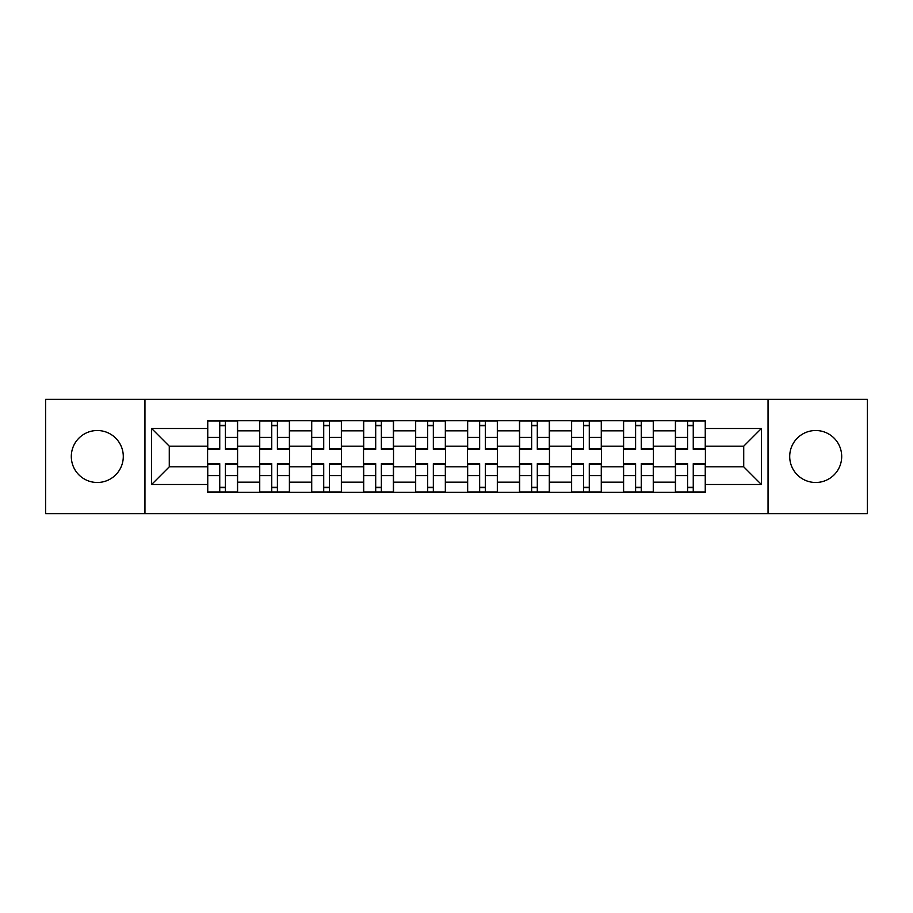 <?xml version="1.0" encoding="UTF-8"?>
<svg xmlns="http://www.w3.org/2000/svg" width="913" height="913" viewBox="0 0 913 913"><rect width="100%" height="100%" fill="white"/><g stroke="black" fill="none" stroke-linecap="round" stroke-linejoin="round"><path stroke-width="1.37" d="M815.697 430.514A25.986 25.986 0 0 0 789.711 456.5A25.986 25.986 0 0 0 815.697 482.486A25.986 25.986 0 0 0 841.695 456.5A25.986 25.986 0 0 0 815.697 430.514M97.303 430.514A25.986 25.986 0 0 0 71.305 456.5A25.986 25.986 0 0 0 97.303 482.486A25.986 25.986 0 0 0 123.289 456.5A25.986 25.986 0 0 0 97.303 430.514M768.05 513.642L867.35 513.642L867.35 399.358L45.65 399.358L45.65 513.642L768.05 513.642L768.05 399.358M259.577 492.324L259.577 430.845L237.585 430.845L237.585 492.324M237.585 430.845L237.585 420.676M259.577 430.845L259.577 420.676M289.558 420.676L289.558 492.324M311.55 492.324L311.55 420.676M341.542 420.676L341.542 492.324M363.534 492.324L363.534 420.676M393.526 420.676L393.526 492.324M415.518 492.324L415.518 420.676M445.498 420.676L445.498 492.324M467.502 492.324L467.502 420.676M497.482 420.676L497.482 492.324M519.474 492.324L519.474 420.676M549.466 420.676L549.466 492.324M571.458 492.324L571.458 420.676M601.45 420.676L601.45 492.324M623.442 492.324L623.442 420.676M653.423 420.676L653.423 492.324M675.415 492.324L675.415 420.676M675.415 466.828L653.423 466.828M623.442 466.828L601.45 466.828M571.458 466.828L549.466 466.828M519.474 466.828L497.482 466.828M467.502 466.828L445.498 466.828M415.518 466.828L393.526 466.828M363.534 466.828L341.542 466.828M311.55 466.828L289.558 466.828M259.577 466.828L237.585 466.828M675.415 446.172L653.423 446.172M623.442 446.172L601.45 446.172M571.458 446.172L549.466 446.172M519.474 446.172L497.482 446.172M467.502 446.172L445.498 446.172M415.518 446.172L393.526 446.172M363.534 446.172L341.542 446.172M311.55 446.172L289.558 446.172M259.577 446.172L237.585 446.172M169.27 466.828L207.593 466.828L207.593 446.172L169.27 446.172L169.27 466.828L151.615 484.495L151.615 428.505L207.593 428.505L207.593 446.172M705.407 446.172L705.407 466.828L743.73 466.828L743.73 446.172L705.407 446.172L705.407 420.676L207.593 420.676L207.593 428.505M705.407 428.505L761.385 428.505L761.385 484.495L705.407 484.495L705.407 466.828M207.593 466.828L207.593 492.324L705.407 492.324L705.407 484.495M207.593 484.495L151.615 484.495M144.95 513.642L144.95 399.358M225.42 487.325L219.748 487.325M219.748 425.675L225.42 425.675M277.404 487.325L271.732 487.325M271.732 425.675L277.404 425.675M329.376 487.325L323.716 487.325M323.716 425.675L329.376 425.675M381.36 487.325L375.7 487.325M375.7 425.675L381.36 425.675M433.344 487.325L427.672 487.325M427.672 425.675L433.344 425.675M485.328 487.325L479.656 487.325M479.656 425.675L485.328 425.675M537.301 487.325L531.64 487.325M531.64 425.675L537.301 425.675M589.284 487.325L583.624 487.325M583.624 425.675L589.284 425.675M641.268 487.325L635.596 487.325M635.596 425.675L641.268 425.675M693.252 487.325L687.58 487.325M687.58 425.675L693.252 425.675M151.615 428.505L169.27 446.172M743.73 466.828L761.385 484.495M743.73 446.172L761.385 428.505M225.42 449.333L225.42 421.019L237.414 421.019L237.414 449.333L225.42 449.333M219.748 425.344L225.42 425.344M219.748 421.019L207.753 421.019L207.753 449.333L219.748 449.333L219.748 421.019L225.42 421.019M219.748 463.667L219.748 491.981L207.753 491.981L207.753 463.667L219.748 463.667M225.42 487.656L219.748 487.656M225.42 491.981L237.414 491.981L237.414 463.667L225.42 463.667L225.42 491.981L219.748 491.981M277.404 449.333L277.404 421.019L289.398 421.019L289.398 449.333L277.404 449.333M271.732 425.344L277.404 425.344M271.732 421.019L259.737 421.019L259.737 449.333L271.732 449.333L271.732 421.019L277.404 421.019M329.376 449.333L329.376 421.019L341.371 421.019L341.371 449.333L329.376 449.333M323.716 425.344L329.376 425.344M323.716 421.019L311.721 421.019L311.721 449.333L323.716 449.333L323.716 421.019L329.376 421.019M271.732 463.667L271.732 491.981L259.737 491.981L259.737 463.667L271.732 463.667M277.404 487.656L271.732 487.656M277.404 491.981L289.398 491.981L289.398 463.667L277.404 463.667L277.404 491.981L271.732 491.981M323.716 463.667L323.716 491.981L311.721 491.981L311.721 463.667L323.716 463.667M329.376 487.656L323.716 487.656M329.376 491.981L341.371 491.981L341.371 463.667L329.376 463.667L329.376 491.981L323.716 491.981M381.36 449.333L381.36 421.019L393.355 421.019L393.355 449.333L381.36 449.333M375.7 425.344L381.36 425.344M375.7 421.019L363.705 421.019L363.705 449.333L375.7 449.333L375.7 421.019L381.36 421.019M433.344 449.333L433.344 421.019L445.339 421.019L445.339 449.333L433.344 449.333M427.672 425.344L433.344 425.344M427.672 421.019L415.677 421.019L415.677 449.333L427.672 449.333L427.672 421.019L433.344 421.019M485.328 449.333L485.328 421.019L497.323 421.019L497.323 449.333L485.328 449.333M479.656 425.344L485.328 425.344M479.656 421.019L467.661 421.019L467.661 449.333L479.656 449.333L479.656 421.019L485.328 421.019M375.7 463.667L375.7 491.981L363.705 491.981L363.705 463.667L375.7 463.667M381.36 487.656L375.7 487.656M381.36 491.981L393.355 491.981L393.355 463.667L381.36 463.667L381.36 491.981L375.7 491.981M427.672 463.667L427.672 491.981L415.677 491.981L415.677 463.667L427.672 463.667M433.344 487.656L427.672 487.656M433.344 491.981L445.339 491.981L445.339 463.667L433.344 463.667L433.344 491.981L427.672 491.981M479.656 463.667L479.656 491.981L467.661 491.981L467.661 463.667L479.656 463.667M485.328 487.656L479.656 487.656M485.328 491.981L497.323 491.981L497.323 463.667L485.328 463.667L485.328 491.981L479.656 491.981M537.301 449.333L537.301 421.019L549.295 421.019L549.295 449.333L537.301 449.333M531.64 425.344L537.301 425.344M531.64 421.019L519.645 421.019L519.645 449.333L531.64 449.333L531.64 421.019L537.301 421.019M531.64 463.667L531.64 491.981L519.645 491.981L519.645 463.667L531.64 463.667M537.301 487.656L531.64 487.656M537.301 491.981L549.295 491.981L549.295 463.667L537.301 463.667L537.301 491.981L531.64 491.981M589.284 449.333L589.284 421.019L601.279 421.019L601.279 449.333L589.284 449.333M583.624 425.344L589.284 425.344M583.624 421.019L571.629 421.019L571.629 449.333L583.624 449.333L583.624 421.019L589.284 421.019M583.624 463.667L583.624 491.981L571.629 491.981L571.629 463.667L583.624 463.667M589.284 487.656L583.624 487.656M589.284 491.981L601.279 491.981L601.279 463.667L589.284 463.667L589.284 491.981L583.624 491.981M641.268 449.333L641.268 421.019L653.263 421.019L653.263 449.333L641.268 449.333M635.596 425.344L641.268 425.344M635.596 421.019L623.602 421.019L623.602 449.333L635.596 449.333L635.596 421.019L641.268 421.019M635.596 463.667L635.596 491.981L623.602 491.981L623.602 463.667L635.596 463.667M641.268 487.656L635.596 487.656M641.268 491.981L653.263 491.981L653.263 463.667L641.268 463.667L641.268 491.981L635.596 491.981M693.252 449.333L693.252 421.019L705.247 421.019L705.247 449.333L693.252 449.333M687.58 425.344L693.252 425.344M687.58 421.019L675.586 421.019L675.586 449.333L687.58 449.333L687.58 421.019L693.252 421.019M687.58 463.667L687.58 491.981L675.586 491.981L675.586 463.667L687.58 463.667M693.252 487.656L687.58 487.656M693.252 491.981L705.247 491.981L705.247 463.667L693.252 463.667L693.252 491.981L687.58 491.981M623.442 430.845L601.45 430.845M571.458 430.845L549.466 430.845M519.474 430.845L497.482 430.845M467.502 430.845L445.498 430.845M415.518 430.845L393.526 430.845M363.534 430.845L341.542 430.845M311.55 430.845L289.558 430.845M675.415 430.845L653.423 430.845M623.442 482.155L601.45 482.155M571.458 482.155L549.466 482.155M519.474 482.155L497.482 482.155M467.502 482.155L445.498 482.155M415.518 482.155L393.526 482.155M363.534 482.155L341.542 482.155M311.55 482.155L289.558 482.155M259.577 482.155L237.585 482.155M675.415 482.155L653.423 482.155M225.42 448.637L237.414 448.637M225.42 437.384L237.414 437.384M207.753 448.637L219.748 448.637M207.753 437.384L219.748 437.384M219.748 464.363L207.753 464.363M219.748 475.616L207.753 475.616M237.414 464.363L225.42 464.363M237.414 475.616L225.42 475.616M277.404 448.637L289.398 448.637M277.404 437.384L289.398 437.384M259.737 448.637L271.732 448.637M259.737 437.384L271.732 437.384M329.376 448.637L341.371 448.637M329.376 437.384L341.371 437.384M311.721 448.637L323.716 448.637M311.721 437.384L323.716 437.384M271.732 464.363L259.737 464.363M271.732 475.616L259.737 475.616M289.398 464.363L277.404 464.363M289.398 475.616L277.404 475.616M323.716 464.363L311.721 464.363M323.716 475.616L311.721 475.616M341.371 464.363L329.376 464.363M341.371 475.616L329.376 475.616M381.36 448.637L393.355 448.637M381.36 437.384L393.355 437.384M363.705 448.637L375.7 448.637M363.705 437.384L375.7 437.384M433.344 448.637L445.339 448.637M433.344 437.384L445.339 437.384M415.677 448.637L427.672 448.637M415.677 437.384L427.672 437.384M485.328 448.637L497.323 448.637M485.328 437.384L497.323 437.384M467.661 448.637L479.656 448.637M467.661 437.384L479.656 437.384M375.7 464.363L363.705 464.363M375.7 475.616L363.705 475.616M393.355 464.363L381.36 464.363M393.355 475.616L381.36 475.616M427.672 464.363L415.677 464.363M427.672 475.616L415.677 475.616M445.339 464.363L433.344 464.363M445.339 475.616L433.344 475.616M479.656 464.363L467.661 464.363M479.656 475.616L467.661 475.616M497.323 464.363L485.328 464.363M497.323 475.616L485.328 475.616M537.301 448.637L549.295 448.637M537.301 437.384L549.295 437.384M519.645 448.637L531.64 448.637M519.645 437.384L531.64 437.384M531.64 464.363L519.645 464.363M531.64 475.616L519.645 475.616M549.295 464.363L537.301 464.363M549.295 475.616L537.301 475.616M589.284 448.637L601.279 448.637M589.284 437.384L601.279 437.384M571.629 448.637L583.624 448.637M571.629 437.384L583.624 437.384M583.624 464.363L571.629 464.363M583.624 475.616L571.629 475.616M601.279 464.363L589.284 464.363M601.279 475.616L589.284 475.616M641.268 448.637L653.263 448.637M641.268 437.384L653.263 437.384M623.602 448.637L635.596 448.637M623.602 437.384L635.596 437.384M635.596 464.363L623.602 464.363M635.596 475.616L623.602 475.616M653.263 464.363L641.268 464.363M653.263 475.616L641.268 475.616M693.252 448.637L705.247 448.637M693.252 437.384L705.247 437.384M675.586 448.637L687.58 448.637M675.586 437.384L687.58 437.384M687.58 464.363L675.586 464.363M687.58 475.616L675.586 475.616M705.247 464.363L693.252 464.363M705.247 475.616L693.252 475.616"/></g></svg>
